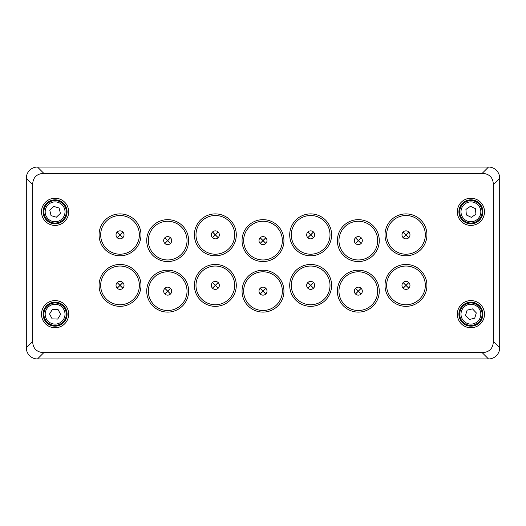 <?xml version="1.0" encoding="UTF-8"?>
<svg xmlns="http://www.w3.org/2000/svg" width="526" height="526" viewBox="0 0 526 526"><rect width="100%" height="100%" fill="white"/><g stroke="black" fill="none" stroke-linecap="round" stroke-linejoin="round"><path stroke-width="0.79" d="M488.503 358.962C491.521 358.936 494.164 357.844 496.419 355.681C498.582 353.419 499.674 350.783 499.7 347.765L499.7 178.235C499.674 175.217 498.582 172.581 496.419 170.319C494.164 168.156 491.521 167.064 488.503 167.038L37.497 167.038C34.479 167.064 31.836 168.156 29.581 170.319C27.418 172.581 26.326 175.217 26.3 178.235L26.3 347.765C26.333 350.809 27.431 353.446 29.581 355.681C31.81 357.831 34.446 358.923 37.497 358.962L488.503 358.962L482.105 352.565L43.895 352.565C40.443 352.545 37.714 351.546 35.696 349.56C33.717 347.548 32.717 344.813 32.697 341.367L32.697 184.633C32.717 181.187 33.717 178.452 35.696 176.44C37.714 174.454 40.443 173.455 43.895 173.435L482.105 173.435C485.557 173.455 488.286 174.454 490.304 176.44C492.283 178.452 493.283 181.187 493.303 184.633L493.303 341.367C493.283 344.813 492.283 347.548 490.304 349.56C488.286 351.546 485.557 352.545 482.105 352.565M337.37 291.148A20.948 20.948 0 0 0 358.318 312.102A20.948 20.948 0 0 0 379.272 291.148A20.948 20.948 0 0 0 358.318 270.2A20.948 20.948 0 0 0 337.37 291.148M377.675 291.148A19.35 19.35 0 0 1 358.318 310.498A19.35 19.35 0 0 1 338.968 291.148A19.35 19.35 0 0 1 358.318 271.797A19.35 19.35 0 0 1 377.675 291.148M385.025 285.388A20.948 20.948 0 0 0 405.98 306.342A20.948 20.948 0 0 0 426.928 285.388A20.948 20.948 0 0 0 405.98 264.44A20.948 20.948 0 0 0 385.025 285.388M425.33 285.388A19.35 19.35 0 0 1 405.98 304.745A19.35 19.35 0 0 1 386.63 285.388A19.35 19.35 0 0 1 405.98 266.038A19.35 19.35 0 0 1 425.33 285.388M385.025 234.852A20.948 20.948 0 0 0 405.98 255.8A20.948 20.948 0 0 0 426.928 234.852A20.948 20.948 0 0 0 405.98 213.898A20.948 20.948 0 0 0 385.025 234.852M425.33 234.852A19.35 19.35 0 0 1 405.98 254.203A19.35 19.35 0 0 1 386.63 234.852A19.35 19.35 0 0 1 405.98 215.502A19.35 19.35 0 0 1 425.33 234.852M337.37 240.612A20.948 20.948 0 0 0 358.318 261.56A20.948 20.948 0 0 0 379.272 240.612A20.948 20.948 0 0 0 358.318 219.658A20.948 20.948 0 0 0 337.37 240.612M377.675 240.612A19.35 19.35 0 0 1 358.318 259.962A19.35 19.35 0 0 1 338.968 240.612A19.35 19.35 0 0 1 358.318 221.255A19.35 19.35 0 0 1 377.675 240.612M289.708 234.852A20.948 20.948 0 0 0 310.662 255.8A20.948 20.948 0 0 0 331.61 234.852A20.948 20.948 0 0 0 310.662 213.898A20.948 20.948 0 0 0 289.708 234.852M330.012 234.852A19.35 19.35 0 0 1 310.662 254.203A19.35 19.35 0 0 1 291.305 234.852A19.35 19.35 0 0 1 310.662 215.502A19.35 19.35 0 0 1 330.012 234.852M289.708 285.388A20.948 20.948 0 0 0 310.662 306.342A20.948 20.948 0 0 0 331.61 285.388A20.948 20.948 0 0 0 310.662 264.44A20.948 20.948 0 0 0 289.708 285.388M330.012 285.388A19.35 19.35 0 0 1 310.662 304.745A19.35 19.35 0 0 1 291.305 285.388A19.35 19.35 0 0 1 310.662 266.038A19.35 19.35 0 0 1 330.012 285.388M242.052 291.148A20.948 20.948 0 0 0 263 312.102A20.948 20.948 0 0 0 283.948 291.148A20.948 20.948 0 0 0 263 270.2A20.948 20.948 0 0 0 242.052 291.148M282.35 291.148A19.35 19.35 0 0 1 263 310.498A19.35 19.35 0 0 1 243.65 291.148A19.35 19.35 0 0 1 263 271.797A19.35 19.35 0 0 1 282.35 291.148M242.052 240.612A20.948 20.948 0 0 0 263 261.56A20.948 20.948 0 0 0 283.948 240.612A20.948 20.948 0 0 0 263 219.658A20.948 20.948 0 0 0 242.052 240.612M282.35 240.612A19.35 19.35 0 0 1 263 259.962A19.35 19.35 0 0 1 243.65 240.612A19.35 19.35 0 0 1 263 221.255A19.35 19.35 0 0 1 282.35 240.612M194.39 234.852A20.948 20.948 0 0 0 215.338 255.8A20.948 20.948 0 0 0 236.292 234.852A20.948 20.948 0 0 0 215.338 213.898A20.948 20.948 0 0 0 194.39 234.852M234.695 234.852A19.35 19.35 0 0 1 215.338 254.203A19.35 19.35 0 0 1 195.988 234.852A19.35 19.35 0 0 1 215.338 215.502A19.35 19.35 0 0 1 234.695 234.852M194.39 285.388A20.948 20.948 0 0 0 215.338 306.342A20.948 20.948 0 0 0 236.292 285.388A20.948 20.948 0 0 0 215.338 264.44A20.948 20.948 0 0 0 194.39 285.388M234.695 285.388A19.35 19.35 0 0 1 215.338 304.745A19.35 19.35 0 0 1 195.988 285.388A19.35 19.35 0 0 1 215.338 266.038A19.35 19.35 0 0 1 234.695 285.388M146.728 291.148A20.948 20.948 0 0 0 167.682 312.102A20.948 20.948 0 0 0 188.63 291.148A20.948 20.948 0 0 0 167.682 270.2A20.948 20.948 0 0 0 146.728 291.148M187.032 291.148A19.35 19.35 0 0 1 167.682 310.498A19.35 19.35 0 0 1 148.325 291.148A19.35 19.35 0 0 1 167.682 271.797A19.35 19.35 0 0 1 187.032 291.148M146.728 240.612A20.948 20.948 0 0 0 167.682 261.56A20.948 20.948 0 0 0 188.63 240.612A20.948 20.948 0 0 0 167.682 219.658A20.948 20.948 0 0 0 146.728 240.612M187.032 240.612A19.35 19.35 0 0 1 167.682 259.962A19.35 19.35 0 0 1 148.325 240.612A19.35 19.35 0 0 1 167.682 221.255A19.35 19.35 0 0 1 187.032 240.612M99.072 285.388A20.948 20.948 0 0 0 120.02 306.342A20.948 20.948 0 0 0 140.975 285.388A20.948 20.948 0 0 0 120.02 264.44A20.948 20.948 0 0 0 99.072 285.388M139.37 285.388A19.35 19.35 0 0 1 120.02 304.745A19.35 19.35 0 0 1 100.67 285.388A19.35 19.35 0 0 1 120.02 266.038A19.35 19.35 0 0 1 139.37 285.388M99.072 234.852A20.948 20.948 0 0 0 120.02 255.8A20.948 20.948 0 0 0 140.975 234.852A20.948 20.948 0 0 0 120.02 213.898A20.948 20.948 0 0 0 99.072 234.852M139.37 234.852A19.35 19.35 0 0 1 120.02 254.203A19.35 19.35 0 0 1 100.67 234.852A19.35 19.35 0 0 1 120.02 215.502A19.35 19.35 0 0 1 139.37 234.852M484.505 211.82A13.597 13.597 0 0 0 470.915 198.23A13.597 13.597 0 0 0 457.318 211.82A13.597 13.597 0 0 0 470.915 225.417A13.597 13.597 0 0 0 484.505 211.82M458.915 211.82A11.993 11.993 0 0 1 470.915 199.827A11.993 11.993 0 0 1 482.907 211.82A11.993 11.993 0 0 1 470.915 223.82A11.993 11.993 0 0 1 458.915 211.82M484.505 314.18A13.597 13.597 0 0 0 470.915 300.583A13.597 13.597 0 0 0 457.318 314.18A13.597 13.597 0 0 0 470.915 327.77A13.597 13.597 0 0 0 484.505 314.18M458.915 314.18A11.993 11.993 0 0 1 470.915 302.18A11.993 11.993 0 0 1 482.907 314.18A11.993 11.993 0 0 1 470.915 326.173A11.993 11.993 0 0 1 458.915 314.18M68.682 314.18A13.597 13.597 0 0 0 55.085 300.583A13.597 13.597 0 0 0 41.495 314.18A13.597 13.597 0 0 0 55.085 327.77A13.597 13.597 0 0 0 68.682 314.18M43.093 314.18A11.993 11.993 0 0 1 55.085 302.18A11.993 11.993 0 0 1 67.085 314.18A11.993 11.993 0 0 1 55.085 326.173A11.993 11.993 0 0 1 43.093 314.18M68.682 211.82A13.597 13.597 0 0 0 55.085 198.23A13.597 13.597 0 0 0 41.495 211.82A13.597 13.597 0 0 0 55.085 225.417A13.597 13.597 0 0 0 68.682 211.82M43.093 211.82A11.993 11.993 0 0 1 55.085 199.827A11.993 11.993 0 0 1 67.085 211.82A11.993 11.993 0 0 1 55.085 223.82A11.993 11.993 0 0 1 43.093 211.82M409.978 234.852A3.998 3.998 0 0 1 405.98 238.85A3.998 3.998 0 0 1 401.982 234.852A3.998 3.998 0 0 1 405.98 230.855A3.998 3.998 0 0 1 409.978 234.852M409.978 285.388A3.998 3.998 0 0 1 405.98 289.392A3.998 3.998 0 0 1 401.982 285.388A3.998 3.998 0 0 1 405.98 281.39A3.998 3.998 0 0 1 409.978 285.388M124.018 285.388A3.998 3.998 0 0 1 120.02 289.392A3.998 3.998 0 0 1 116.022 285.388A3.998 3.998 0 0 1 120.02 281.39A3.998 3.998 0 0 1 124.018 285.388M124.018 234.852A3.998 3.998 0 0 1 120.02 238.85A3.998 3.998 0 0 1 116.022 234.852A3.998 3.998 0 0 1 120.02 230.855A3.998 3.998 0 0 1 124.018 234.852M362.315 291.148A3.998 3.998 0 0 1 358.318 295.145A3.998 3.998 0 0 1 354.32 291.148A3.998 3.998 0 0 1 358.318 287.15A3.998 3.998 0 0 1 362.315 291.148M314.66 285.388A3.998 3.998 0 0 1 310.662 289.392A3.998 3.998 0 0 1 306.665 285.388A3.998 3.998 0 0 1 310.662 281.39A3.998 3.998 0 0 1 314.66 285.388M266.998 291.148A3.998 3.998 0 0 1 263 295.145A3.998 3.998 0 0 1 259.002 291.148A3.998 3.998 0 0 1 263 287.15A3.998 3.998 0 0 1 266.998 291.148M219.335 285.388A3.998 3.998 0 0 1 215.338 289.392A3.998 3.998 0 0 1 211.34 285.388A3.998 3.998 0 0 1 215.338 281.39A3.998 3.998 0 0 1 219.335 285.388M171.68 291.148A3.998 3.998 0 0 1 167.682 295.145A3.998 3.998 0 0 1 163.685 291.148A3.998 3.998 0 0 1 167.682 287.15A3.998 3.998 0 0 1 171.68 291.148M314.66 234.852A3.998 3.998 0 0 1 310.662 238.85A3.998 3.998 0 0 1 306.665 234.852A3.998 3.998 0 0 1 310.662 230.855A3.998 3.998 0 0 1 314.66 234.852M362.315 240.612A3.998 3.998 0 0 1 358.318 244.61A3.998 3.998 0 0 1 354.32 240.612A3.998 3.998 0 0 1 358.318 236.608A3.998 3.998 0 0 1 362.315 240.612M266.998 240.612A3.998 3.998 0 0 1 263 244.61A3.998 3.998 0 0 1 259.002 240.612A3.998 3.998 0 0 1 263 236.608A3.998 3.998 0 0 1 266.998 240.612M219.335 234.852A3.998 3.998 0 0 1 215.338 238.85A3.998 3.998 0 0 1 211.34 234.852A3.998 3.998 0 0 1 215.338 230.855A3.998 3.998 0 0 1 219.335 234.852M171.68 240.612A3.998 3.998 0 0 1 167.682 244.61A3.998 3.998 0 0 1 163.685 240.612A3.998 3.998 0 0 1 167.682 236.608A3.998 3.998 0 0 1 171.68 240.612M170.529 243.413L167.728 240.612L170.529 237.805M164.875 243.459L167.682 240.652L170.483 243.459M164.829 237.805L167.636 240.612L164.829 243.413M170.483 237.759L167.682 240.566L164.875 237.759M218.191 237.653L215.384 234.852L218.191 232.045M212.537 237.699L215.338 234.898L218.145 237.699M212.491 232.045L215.292 234.852L212.491 237.653M218.145 231.999L215.338 234.806L212.537 231.999M265.847 243.413L263.046 240.612L265.847 237.805M260.192 243.459L263 240.652L265.808 243.459M260.153 237.805L262.954 240.612L260.153 243.413M265.808 237.759L263 240.566L260.192 237.759M361.171 243.413L358.364 240.612L361.171 237.805M355.517 243.459L358.318 240.652L361.125 243.459M355.471 237.805L358.272 240.612L355.471 243.413M361.125 237.759L358.318 240.566L355.517 237.759M313.509 237.653L310.708 234.852L313.509 232.045M307.855 237.699L310.662 234.898L313.463 237.699M307.809 232.045L310.616 234.852L307.809 237.653M313.463 231.999L310.662 234.806L307.855 231.999M164.829 288.347L167.636 291.148L164.829 293.955M170.483 288.301L167.682 291.102L164.875 288.301M170.529 293.955L167.728 291.148L170.529 288.347M164.875 294.001L167.682 291.194L170.483 294.001M212.491 282.587L215.292 285.388L212.491 288.195M218.145 282.541L215.338 285.348L212.537 282.541M218.191 288.195L215.384 285.388L218.191 282.587M212.537 288.241L215.338 285.434L218.145 288.241M260.153 288.347L262.954 291.148L260.153 293.955M265.808 288.301L263 291.102L260.192 288.301M265.847 293.955L263.046 291.148L265.847 288.347M260.192 294.001L263 291.194L265.808 294.001M307.809 282.587L310.616 285.388L307.809 288.195M313.463 282.541L310.662 285.348L307.855 282.541M313.509 288.195L310.708 285.388L313.509 282.587M307.855 288.241L310.662 285.434L313.463 288.241M355.471 288.347L358.272 291.148L355.471 293.955M361.125 288.301L358.318 291.102L355.517 288.301M361.171 293.955L358.364 291.148L361.171 288.347M355.517 294.001L358.318 291.194L361.125 294.001M122.867 237.653L120.066 234.852L122.867 232.045M117.219 237.699L120.02 234.898L122.828 237.699M117.173 232.045L119.974 234.852L117.173 237.653M122.828 231.999L120.02 234.806L117.219 231.999M117.173 282.587L119.974 285.388L117.173 288.195M122.828 282.541L120.02 285.348L117.219 282.541M122.867 288.195L120.066 285.388L122.867 282.587M117.219 288.241L120.02 285.434L122.828 288.241M403.133 282.587L405.934 285.388L403.133 288.195M408.781 282.541L405.98 285.348L403.172 282.541M408.827 288.195L406.026 285.388L408.827 282.587M403.172 288.241L405.98 285.434L408.781 288.241M408.827 237.653L406.026 234.852L408.827 232.045M403.172 237.699L405.98 234.898L408.781 237.699M403.133 232.045L405.934 234.852L403.133 237.653M408.781 231.999L405.98 234.806L403.172 231.999M61.003 304.672A11.197 11.197 0 0 0 45.584 308.262A11.197 11.197 0 0 0 49.168 323.681A11.197 11.197 0 0 0 64.593 320.097A11.197 11.197 0 0 0 61.003 304.672A11.197 11.197 0 0 1 64.593 320.097A11.197 11.197 0 0 1 49.168 323.681M58.018 309.472L60.628 314.364L57.696 319.065L52.159 318.881L49.549 313.996L52.482 309.288L58.018 309.472M52.534 200.919A11.197 11.197 0 0 0 44.191 214.378A11.197 11.197 0 0 0 57.643 222.722A11.197 11.197 0 0 0 65.987 209.269A11.197 11.197 0 0 0 52.534 200.919M53.823 206.429L59.129 208.026L60.391 213.424L56.354 217.218L51.048 215.614L49.786 210.222L53.823 206.429M470.06 200.656A11.197 11.197 0 0 0 459.75 212.675A11.197 11.197 0 0 0 471.763 222.985A11.197 11.197 0 0 0 482.072 210.972A11.197 11.197 0 0 0 470.06 200.656M470.494 206.297L475.484 208.697L475.905 214.22L471.335 217.343L466.338 214.95L465.918 209.427L470.494 206.297M474.123 303.449A11.197 11.197 0 0 0 460.184 310.971A11.197 11.197 0 0 0 467.706 324.904A11.197 11.197 0 0 0 481.638 317.388A11.197 11.197 0 0 0 474.123 303.449M472.499 308.874L476.3 312.898L474.715 318.21L469.323 319.486L465.523 315.455L467.108 310.149L472.499 308.874M488.503 167.038L482.105 173.435M32.697 341.367L26.3 347.765M26.3 178.235L32.697 184.633M37.497 358.962L43.895 352.565M43.895 173.435L37.497 167.038M493.303 184.633L499.7 178.235M499.7 347.765L493.303 341.367M49.845 322.596A9.915 9.915 0 0 1 46.669 308.94A9.915 9.915 0 0 1 60.326 305.764A9.915 9.915 0 0 1 63.508 319.42A9.915 9.915 0 0 1 49.845 322.596M57.354 221.479A9.915 9.915 0 0 1 45.433 214.082A9.915 9.915 0 0 1 52.824 202.168A9.915 9.915 0 0 1 64.744 209.558A9.915 9.915 0 0 1 57.354 221.479M471.664 221.709A9.915 9.915 0 0 1 461.026 212.576A9.915 9.915 0 0 1 470.159 201.931A9.915 9.915 0 0 1 480.797 211.071A9.915 9.915 0 0 1 471.664 221.709M468.068 323.681A9.915 9.915 0 0 1 461.414 311.339A9.915 9.915 0 0 1 473.755 304.679A9.915 9.915 0 0 1 480.409 317.02A9.915 9.915 0 0 1 468.068 323.681"/></g></svg>
